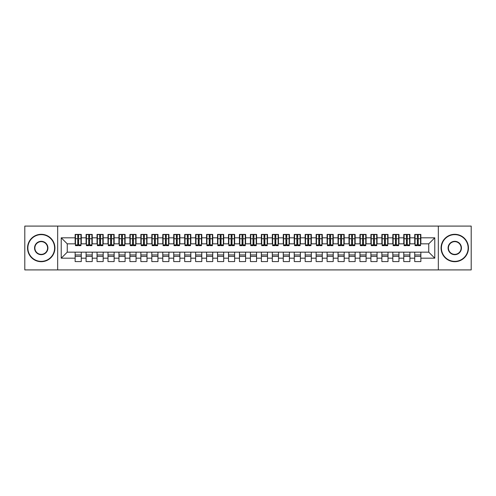 <?xml version="1.0" encoding="UTF-8"?>
<svg xmlns="http://www.w3.org/2000/svg" width="496" height="496" viewBox="0 0 496 496"><rect width="100%" height="100%" fill="white"/><g stroke="black" fill="none" stroke-linecap="round" stroke-linejoin="round"><path stroke-width="0.74" d="M438.334 269.911L471.2 269.911L471.2 226.089L438.334 226.089L438.334 269.911L57.666 269.911L57.666 226.089L24.8 226.089L24.8 269.911L57.666 269.911M417.359 241.044L418.233 241.044L417.359 241.044M420.862 254.956L414.73 254.956M414.73 256.382L420.862 256.382M406.404 241.044L407.278 241.044L406.404 241.044M409.907 254.956L403.775 254.956M403.775 256.382L409.907 256.382M395.448 241.044L396.323 241.044L395.448 241.044M398.951 254.956L392.82 254.956M392.82 256.382L398.951 256.382M384.493 241.044L385.373 241.044L384.493 241.044M388.002 254.956L381.864 254.956M381.864 256.382L388.002 256.382M373.538 241.044L374.418 241.044L373.538 241.044M377.047 254.956L370.909 254.956M370.909 256.382L377.047 256.382M362.582 241.044L363.463 241.044L362.582 241.044M366.091 254.956L359.953 254.956M359.953 256.382L366.091 256.382M351.633 241.044L352.507 241.044L351.633 241.044M355.136 254.956L349.004 254.956M349.004 256.382L355.136 256.382M340.678 241.044L341.552 241.044L340.678 241.044M344.181 254.956L338.049 254.956M338.049 256.382L344.181 256.382M329.722 241.044L330.596 241.044L329.722 241.044M333.225 254.956L327.093 254.956M327.093 256.382L333.225 256.382M318.767 241.044L319.641 241.044L318.767 241.044M322.27 254.956L316.138 254.956M316.138 256.382L322.27 256.382M307.811 241.044L308.686 241.044L307.811 241.044M311.321 254.956L305.183 254.956M305.183 256.382L311.321 256.382M296.856 241.044L297.736 241.044L296.856 241.044M300.365 254.956L294.227 254.956M294.227 256.382L300.365 256.382M285.901 241.044L286.781 241.044L285.901 241.044M289.41 254.956L283.272 254.956M283.272 256.382L289.41 256.382M274.951 241.044L275.826 241.044L274.951 241.044M278.454 254.956L272.316 254.956M272.316 256.382L278.454 256.382M263.996 241.044L264.87 241.044L263.996 241.044M267.499 254.956L261.367 254.956M261.367 256.382L267.499 256.382M253.041 241.044L253.915 241.044L253.041 241.044M256.544 254.956L250.412 254.956M250.412 256.382L256.544 256.382M242.085 241.044L242.959 241.044L242.085 241.044M245.588 254.956L239.456 254.956M239.456 256.382L245.588 256.382M231.13 241.044L232.004 241.044L231.13 241.044M234.633 254.956L228.501 254.956M228.501 256.382L234.633 256.382M220.174 241.044L221.049 241.044L220.174 241.044M223.684 254.956L217.546 254.956M217.546 256.382L223.684 256.382M209.219 241.044L210.099 241.044L209.219 241.044M212.728 254.956L206.59 254.956M206.59 256.382L212.728 256.382M198.264 241.044L199.144 241.044L198.264 241.044M201.773 254.956L195.635 254.956M195.635 256.382L201.773 256.382M187.314 241.044L188.189 241.044L187.314 241.044M190.817 254.956L184.679 254.956M184.679 256.382L190.817 256.382M176.359 241.044L177.233 241.044L176.359 241.044M179.862 254.956L173.73 254.956M173.73 256.382L179.862 256.382M165.404 241.044L166.278 241.044L165.404 241.044M168.907 254.956L162.775 254.956M162.775 256.382L168.907 256.382M154.448 241.044L155.322 241.044L154.448 241.044M157.951 254.956L151.819 254.956M151.819 256.382L157.951 256.382M143.493 241.044L144.367 241.044L143.493 241.044M146.996 254.956L140.864 254.956M140.864 256.382L146.996 256.382M132.537 241.044L133.418 241.044L132.537 241.044M136.047 254.956L129.909 254.956M129.909 256.382L136.047 256.382M121.582 241.044L122.462 241.044L121.582 241.044M125.091 254.956L118.953 254.956M118.953 256.382L125.091 256.382M110.627 241.044L111.507 241.044L110.627 241.044M114.136 254.956L107.998 254.956M107.998 256.382L114.136 256.382M99.677 241.044L100.552 241.044L99.677 241.044M103.18 254.956L97.049 254.956M97.049 256.382L103.18 256.382M88.722 241.044L89.596 241.044L88.722 241.044M92.225 254.956L86.093 254.956M86.093 256.382L92.225 256.382M438.334 226.089L57.666 226.089M75.466 243.84L67.251 243.84L61.225 237.813L61.225 258.187L75.138 258.187L75.138 261.584L81.27 261.584L81.27 258.187L86.093 258.187L86.093 261.584L92.225 261.584L92.225 258.187L97.049 258.187L97.049 261.584L103.18 261.584L103.18 258.187L107.998 258.187L107.998 261.584L114.136 261.584L114.136 258.187L118.953 258.187L118.953 261.584L125.091 261.584L125.091 258.187L129.909 258.187L129.909 261.584L136.047 261.584L136.047 258.187L140.864 258.187L140.864 261.584L146.996 261.584L146.996 258.187L151.819 258.187L151.819 261.584L157.951 261.584L157.951 258.187L162.775 258.187L162.775 261.584L168.907 261.584L168.907 258.187L173.73 258.187L173.73 261.584L179.862 261.584L179.862 258.187L184.679 258.187L184.679 261.584L190.817 261.584L190.817 258.187L195.635 258.187L195.635 261.584L201.773 261.584L201.773 258.187L206.59 258.187L206.59 261.584L212.728 261.584L212.728 258.187L217.546 258.187L217.546 261.584L223.684 261.584L223.684 258.187L228.501 258.187L228.501 261.584L234.633 261.584L234.633 258.187L239.456 258.187L239.456 261.584L245.588 261.584L245.588 258.187L250.412 258.187L250.412 261.584L256.544 261.584L256.544 258.187L261.367 258.187L261.367 261.584L267.499 261.584L267.499 258.187L272.316 258.187L272.316 261.584L278.454 261.584L278.454 258.187L283.272 258.187L283.272 261.584L289.41 261.584L289.41 258.187L294.227 258.187L294.227 261.584L300.365 261.584L300.365 258.187L305.183 258.187L305.183 261.584L311.321 261.584L311.321 258.187L316.138 258.187L316.138 261.584L322.27 261.584L322.27 258.187L327.093 258.187L327.093 261.584L333.225 261.584L333.225 258.187L338.049 258.187L338.049 261.584L344.181 261.584L344.181 258.187L349.004 258.187L349.004 261.584L355.136 261.584L355.136 258.187L359.953 258.187L359.953 261.584L366.091 261.584L366.091 258.187L370.909 258.187L370.909 261.584L377.047 261.584L377.047 258.187L381.864 258.187L381.864 261.584L388.002 261.584L388.002 258.187L392.82 258.187L392.82 261.584L398.951 261.584L398.951 258.187L403.775 258.187L403.775 261.584L409.907 261.584L409.907 258.187L414.73 258.187L414.73 261.584L420.862 261.584L420.862 252.16L428.749 252.16L428.749 243.84L420.534 243.84M61.225 237.813L75.138 237.813L75.138 243.84M428.749 243.84L434.775 237.813L420.862 237.813L420.862 234.416L414.73 234.416L414.73 237.813L409.907 237.813L409.907 234.416L403.775 234.416L403.775 237.813L398.951 237.813L398.951 234.416L392.82 234.416L392.82 237.813L388.002 237.813L388.002 234.416L381.864 234.416L381.864 237.813L377.047 237.813L377.047 234.416L370.909 234.416L370.909 237.813L366.091 237.813L366.091 234.416L359.953 234.416L359.953 237.813L355.136 237.813L355.136 234.416L349.004 234.416L349.004 237.813L344.181 237.813L344.181 234.416L338.049 234.416L338.049 237.813L333.225 237.813L333.225 234.416L327.093 234.416L327.093 237.813L322.27 237.813L322.27 234.416L316.138 234.416L316.138 237.813L311.321 237.813L311.321 234.416L305.183 234.416L305.183 237.813L300.365 237.813L300.365 234.416L294.227 234.416L294.227 237.813L289.41 237.813L289.41 234.416L283.272 234.416L283.272 237.813L278.454 237.813L278.454 234.416L272.316 234.416L272.316 237.813L267.499 237.813L267.499 234.416L261.367 234.416L261.367 237.813L256.544 237.813L256.544 234.416L250.412 234.416L250.412 237.813L245.588 237.813L245.588 234.416L239.456 234.416L239.456 237.813L234.633 237.813L234.633 234.416L228.501 234.416L228.501 237.813L223.684 237.813L223.684 234.416L217.546 234.416L217.546 237.813L212.728 237.813L212.728 234.416L206.59 234.416L206.59 237.813L201.773 237.813L201.773 234.416L195.635 234.416L195.635 237.813L190.817 237.813L190.817 234.416L184.679 234.416L184.679 237.813L179.862 237.813L179.862 234.416L173.73 234.416L173.73 237.813L168.907 237.813L168.907 234.416L162.775 234.416L162.775 237.813L157.951 237.813L157.951 234.416L151.819 234.416L151.819 237.813L146.996 237.813L146.996 234.416L140.864 234.416L140.864 237.813L136.047 237.813L136.047 234.416L129.909 234.416L129.909 237.813L125.091 237.813L125.091 234.416L118.953 234.416L118.953 237.813L114.136 237.813L114.136 234.416L107.998 234.416L107.998 237.813L103.18 237.813L103.18 234.416L97.049 234.416L97.049 237.813L92.225 237.813L92.225 234.416L86.093 234.416L86.093 237.813L81.27 237.813L81.27 234.416L75.138 234.416L75.138 237.813M434.775 237.813L434.775 258.187L420.862 258.187M409.907 258.187L409.907 252.16L420.862 252.16M414.73 258.187L414.73 252.16M420.862 237.813L420.862 243.84M398.951 258.187L398.951 252.16L409.907 252.16M403.775 258.187L403.775 252.16M414.73 237.813L414.73 243.84L409.578 243.84M409.907 237.813L409.907 243.84M388.002 258.187L388.002 252.16L398.951 252.16M392.82 258.187L392.82 252.16M403.775 237.813L403.775 243.84L398.623 243.84M398.951 237.813L398.951 243.84M377.047 258.187L377.047 252.16L388.002 252.16M381.864 258.187L381.864 252.16M392.82 237.813L392.82 243.84L387.674 243.84M388.002 237.813L388.002 243.84M366.091 258.187L366.091 252.16L377.047 252.16M370.909 258.187L370.909 252.16M381.864 237.813L381.864 243.84L376.718 243.84M377.047 237.813L377.047 243.84M355.136 258.187L355.136 252.16L366.091 252.16M359.953 258.187L359.953 252.16M370.909 237.813L370.909 243.84L365.763 243.84M366.091 237.813L366.091 243.84M344.181 258.187L344.181 252.16L355.136 252.16M349.004 258.187L349.004 252.16M359.953 237.813L359.953 243.84L354.807 243.84M355.136 237.813L355.136 243.84M333.225 258.187L333.225 252.16L344.181 252.16M338.049 258.187L338.049 252.16M349.004 237.813L349.004 243.84L343.852 243.84M344.181 237.813L344.181 243.84M322.27 258.187L322.27 252.16L333.225 252.16M327.093 258.187L327.093 252.16M338.049 237.813L338.049 243.84L332.897 243.84M333.225 237.813L333.225 243.84M311.321 258.187L311.321 252.16L322.27 252.16M316.138 258.187L316.138 252.16M327.093 237.813L327.093 243.84L321.941 243.84M322.27 237.813L322.27 243.84M300.365 258.187L300.365 252.16L311.321 252.16M305.183 258.187L305.183 252.16M316.138 237.813L316.138 243.84L310.992 243.84M311.321 237.813L311.321 243.84M289.41 258.187L289.41 252.16L300.365 252.16M294.227 258.187L294.227 252.16M305.183 237.813L305.183 243.84L300.037 243.84M300.365 237.813L300.365 243.84M278.454 258.187L278.454 252.16L289.41 252.16M283.272 258.187L283.272 252.16M294.227 237.813L294.227 243.84L289.081 243.84M289.41 237.813L289.41 243.84M267.499 258.187L267.499 252.16L278.454 252.16M272.316 258.187L272.316 252.16M283.272 237.813L283.272 243.84L278.126 243.84M278.454 237.813L278.454 243.84M256.544 258.187L256.544 252.16L267.499 252.16M261.367 258.187L261.367 252.16M272.316 237.813L272.316 243.84L267.17 243.84M267.499 237.813L267.499 243.84M245.588 258.187L245.588 252.16L256.544 252.16M250.412 258.187L250.412 252.16M261.367 237.813L261.367 243.84L256.215 243.84M256.544 237.813L256.544 243.84M234.633 258.187L234.633 252.16L245.588 252.16M239.456 258.187L239.456 252.16M250.412 237.813L250.412 243.84L245.26 243.84M245.588 237.813L245.588 243.84M223.684 258.187L223.684 252.16L234.633 252.16M228.501 258.187L228.501 252.16M239.456 237.813L239.456 243.84L234.304 243.84M234.633 237.813L234.633 243.84M212.728 258.187L212.728 252.16L223.684 252.16M217.546 258.187L217.546 252.16M228.501 237.813L228.501 243.84L223.355 243.84M223.684 237.813L223.684 243.84M201.773 258.187L201.773 252.16L212.728 252.16M206.59 258.187L206.59 252.16M217.546 237.813L217.546 243.84L212.4 243.84M212.728 237.813L212.728 243.84M190.817 258.187L190.817 252.16L201.773 252.16M195.635 258.187L195.635 252.16M206.59 237.813L206.59 243.84L201.444 243.84M201.773 237.813L201.773 243.84M179.862 258.187L179.862 252.16L190.817 252.16M184.679 258.187L184.679 252.16M195.635 237.813L195.635 243.84L190.489 243.84M190.817 237.813L190.817 243.84M168.907 258.187L168.907 252.16L179.862 252.16M173.73 258.187L173.73 252.16M184.679 237.813L184.679 243.84L179.533 243.84M179.862 237.813L179.862 243.84M157.951 258.187L157.951 252.16L168.907 252.16M162.775 258.187L162.775 252.16M173.73 237.813L173.73 243.84L168.578 243.84M168.907 237.813L168.907 243.84M146.996 258.187L146.996 252.16L157.951 252.16M151.819 258.187L151.819 252.16M162.775 237.813L162.775 243.84L157.623 243.84M157.951 237.813L157.951 243.84M136.047 258.187L136.047 252.16L146.996 252.16M140.864 258.187L140.864 252.16M151.819 237.813L151.819 243.84L146.667 243.84M146.996 237.813L146.996 243.84M125.091 258.187L125.091 252.16L136.047 252.16M129.909 258.187L129.909 252.16M140.864 237.813L140.864 243.84L135.718 243.84M136.047 237.813L136.047 243.84M114.136 258.187L114.136 252.16L125.091 252.16M118.953 258.187L118.953 252.16M129.909 237.813L129.909 243.84L124.763 243.84M125.091 237.813L125.091 243.84M103.18 258.187L103.18 252.16L114.136 252.16M107.998 258.187L107.998 252.16M118.953 237.813L118.953 243.84L113.807 243.84M114.136 237.813L114.136 243.84M92.225 258.187L92.225 252.16L103.18 252.16M97.049 258.187L97.049 252.16M107.998 237.813L107.998 243.84L102.852 243.84M103.18 237.813L103.18 243.84M81.27 258.187L81.27 252.16L92.225 252.16M86.093 258.187L86.093 252.16M97.049 237.813L97.049 243.84L91.896 243.84M92.225 237.813L92.225 243.84M77.767 241.044L78.641 241.044L77.767 241.044M81.27 254.956L75.138 254.956M75.138 256.382L81.27 256.382M61.225 258.187L67.251 252.16L81.27 252.16M75.138 258.187L75.138 252.16M86.093 237.813L86.093 243.84L80.941 243.84M81.27 237.813L81.27 243.84M67.251 243.84L67.251 252.16M415.059 243.84L414.73 243.84M404.104 243.84L403.775 243.84M393.148 243.84L392.82 243.84M382.193 243.84L381.864 243.84M371.237 243.84L370.909 243.84M360.282 243.84L359.953 243.84M349.333 243.84L349.004 243.84M338.377 243.84L338.049 243.84M327.422 243.84L327.093 243.84M316.467 243.84L316.138 243.84M305.511 243.84L305.183 243.84M294.556 243.84L294.227 243.84M283.6 243.84L283.272 243.84M272.645 243.84L272.316 243.84M261.696 243.84L261.367 243.84M250.74 243.84L250.412 243.84M239.785 243.84L239.456 243.84M228.83 243.84L228.501 243.84M217.874 243.84L217.546 243.84M206.919 243.84L206.59 243.84M195.963 243.84L195.635 243.84M185.008 243.84L184.679 243.84M174.059 243.84L173.73 243.84M163.103 243.84L162.775 243.84M152.148 243.84L151.819 243.84M141.193 243.84L140.864 243.84M130.237 243.84L129.909 243.84M119.282 243.84L118.953 243.84M108.326 243.84L107.998 243.84M97.377 243.84L97.049 243.84M86.422 243.84L86.093 243.84M434.775 258.187L428.749 252.16M75.466 234.527L80.941 234.527L75.466 234.527L75.466 245.644L77.767 245.644L77.767 234.565L80.941 234.583L80.941 245.644L78.641 245.644L78.641 234.583M77.767 235.991L78.641 235.991M77.767 244.726L78.641 244.726M78.641 243.35L77.767 243.35M77.767 242.811L78.641 242.811M81.27 239.618L80.941 239.618M81.27 241.044L80.941 241.044M75.466 239.618L75.138 239.618M75.466 241.044L75.138 241.044M86.422 234.527L91.896 234.527L86.422 234.527L86.422 245.644L88.722 245.644L88.722 234.565L91.896 234.583L91.896 245.644L89.596 245.644L89.596 234.583M88.722 235.991L89.596 235.991M88.722 244.726L89.596 244.726M89.596 243.35L88.722 243.35M88.722 242.811L89.596 242.811M92.225 239.618L91.896 239.618M92.225 241.044L91.896 241.044M86.422 239.618L86.093 239.618M86.422 241.044L86.093 241.044M97.377 234.527L102.852 234.527L97.377 234.527L97.377 245.644L99.677 245.644L99.677 234.565L102.852 234.583L102.852 245.644L100.552 245.644L100.552 234.583M99.677 235.991L100.552 235.991M99.677 244.726L100.552 244.726M100.552 243.35L99.677 243.35M99.677 242.811L100.552 242.811M103.18 239.618L102.852 239.618M103.18 241.044L102.852 241.044M97.377 239.618L97.049 239.618M97.377 241.044L97.049 241.044M108.326 234.527L113.807 234.527L108.326 234.527L108.326 245.644L110.627 245.644L110.627 234.565L113.807 234.583L113.807 245.644L111.507 245.644L111.507 234.583M110.627 235.991L111.507 235.991M110.627 244.726L111.507 244.726M111.507 243.35L110.627 243.35M110.627 242.811L111.507 242.811M114.136 239.618L113.807 239.618M114.136 241.044L113.807 241.044M108.326 239.618L107.998 239.618M108.326 241.044L107.998 241.044M119.282 234.527L124.763 234.527L119.282 234.527L119.282 245.644L121.582 245.644L121.582 234.565L124.763 234.583L124.763 245.644L122.462 245.644L122.462 234.583M121.582 235.991L122.462 235.991M121.582 244.726L122.462 244.726M122.462 243.35L121.582 243.35M121.582 242.811L122.462 242.811M125.091 239.618L124.763 239.618M125.091 241.044L124.763 241.044M119.282 239.618L118.953 239.618M119.282 241.044L118.953 241.044M41.23 234.633A13.367 13.367 0 0 0 27.869 248A13.367 13.367 0 0 0 41.23 261.367A13.367 13.367 0 0 0 54.597 248A13.367 13.367 0 0 0 41.23 234.633M41.23 261.696A13.696 13.696 0 0 1 27.54 248A13.696 13.696 0 0 1 41.23 234.304A13.696 13.696 0 0 1 54.926 248A13.696 13.696 0 0 1 41.23 261.696M41.23 241.316A6.684 6.684 0 0 1 47.914 248A6.684 6.684 0 0 1 41.23 254.684A6.684 6.684 0 0 1 34.553 248A6.684 6.684 0 0 1 41.23 241.316M41.23 254.355A6.355 6.355 0 0 0 47.585 248A6.355 6.355 0 0 0 41.23 241.645A6.355 6.355 0 0 0 34.881 248A6.355 6.355 0 0 0 41.23 254.355M454.77 234.633A13.367 13.367 0 0 0 441.403 248A13.367 13.367 0 0 0 454.77 261.367A13.367 13.367 0 0 0 468.131 248A13.367 13.367 0 0 0 454.77 234.633M454.77 261.696A13.696 13.696 0 0 1 441.074 248A13.696 13.696 0 0 1 454.77 234.304A13.696 13.696 0 0 1 468.46 248A13.696 13.696 0 0 1 454.77 261.696M454.77 241.316A6.684 6.684 0 0 1 461.447 248A6.684 6.684 0 0 1 454.77 254.684A6.684 6.684 0 0 1 448.086 248A6.684 6.684 0 0 1 454.77 241.316M454.77 254.355A6.355 6.355 0 0 0 461.119 248A6.355 6.355 0 0 0 454.77 241.645A6.355 6.355 0 0 0 448.415 248A6.355 6.355 0 0 0 454.77 254.355M130.237 234.527L135.718 234.527L130.237 234.527L130.237 245.644L132.537 245.644L132.537 234.565L135.718 234.583L135.718 245.644L133.418 245.644L133.418 234.583M132.537 235.991L133.418 235.991M132.537 244.726L133.418 244.726M133.418 243.35L132.537 243.35M132.537 242.811L133.418 242.811M136.047 239.618L135.718 239.618M136.047 241.044L135.718 241.044M130.237 239.618L129.909 239.618M130.237 241.044L129.909 241.044M141.193 234.527L146.667 234.527L141.193 234.527L141.193 245.644L143.493 245.644L143.493 234.565L146.667 234.583L146.667 245.644L144.367 245.644L144.367 234.583M143.493 235.991L144.367 235.991M143.493 244.726L144.367 244.726M144.367 243.35L143.493 243.35M143.493 242.811L144.367 242.811M146.996 239.618L146.667 239.618M146.996 241.044L146.667 241.044M141.193 239.618L140.864 239.618M141.193 241.044L140.864 241.044M152.148 234.527L157.623 234.527L152.148 234.527L152.148 245.644L154.448 245.644L154.448 234.565L157.623 234.583L157.623 245.644L155.322 245.644L155.322 234.583M154.448 235.991L155.322 235.991M154.448 244.726L155.322 244.726M155.322 243.35L154.448 243.35M154.448 242.811L155.322 242.811M157.951 239.618L157.623 239.618M157.951 241.044L157.623 241.044M152.148 239.618L151.819 239.618M152.148 241.044L151.819 241.044M163.103 234.527L168.578 234.527L163.103 234.527L163.103 245.644L165.404 245.644L165.404 234.565L168.578 234.583L168.578 245.644L166.278 245.644L166.278 234.583M165.404 235.991L166.278 235.991M165.404 244.726L166.278 244.726M166.278 243.35L165.404 243.35M165.404 242.811L166.278 242.811M168.907 239.618L168.578 239.618M168.907 241.044L168.578 241.044M163.103 239.618L162.775 239.618M163.103 241.044L162.775 241.044M174.059 234.527L179.533 234.527L174.059 234.527L174.059 245.644L176.359 245.644L176.359 234.565L179.533 234.583L179.533 245.644L177.233 245.644L177.233 234.583M176.359 235.991L177.233 235.991M176.359 244.726L177.233 244.726M177.233 243.35L176.359 243.35M176.359 242.811L177.233 242.811M179.862 239.618L179.533 239.618M179.862 241.044L179.533 241.044M174.059 239.618L173.73 239.618M174.059 241.044L173.73 241.044M185.008 234.527L190.489 234.527L185.008 234.527L185.008 245.644L187.314 245.644L187.314 234.565L190.489 234.583L190.489 245.644L188.189 245.644L188.189 234.583M187.314 235.991L188.189 235.991M187.314 244.726L188.189 244.726M188.189 243.35L187.314 243.35M187.314 242.811L188.189 242.811M190.817 239.618L190.489 239.618M190.817 241.044L190.489 241.044M185.008 239.618L184.679 239.618M185.008 241.044L184.679 241.044M195.963 234.527L201.444 234.527L195.963 234.527L195.963 245.644L198.264 245.644L198.264 234.565L201.444 234.583L201.444 245.644L199.144 245.644L199.144 234.583M198.264 235.991L199.144 235.991M198.264 244.726L199.144 244.726M199.144 243.35L198.264 243.35M198.264 242.811L199.144 242.811M201.773 239.618L201.444 239.618M201.773 241.044L201.444 241.044M195.963 239.618L195.635 239.618M195.963 241.044L195.635 241.044M206.919 234.527L212.4 234.527L206.919 234.527L206.919 245.644L209.219 245.644L209.219 234.565L212.4 234.583L212.4 245.644L210.099 245.644L210.099 234.583M209.219 235.991L210.099 235.991M209.219 244.726L210.099 244.726M210.099 243.35L209.219 243.35M209.219 242.811L210.099 242.811M212.728 239.618L212.4 239.618M212.728 241.044L212.4 241.044M206.919 239.618L206.59 239.618M206.919 241.044L206.59 241.044M217.874 234.527L223.355 234.527L217.874 234.527L217.874 245.644L220.174 245.644L220.174 234.565L223.355 234.583L223.355 245.644L221.049 245.644L221.049 234.583M220.174 235.991L221.049 235.991M220.174 244.726L221.049 244.726M221.049 243.35L220.174 243.35M220.174 242.811L221.049 242.811M223.684 239.618L223.355 239.618M223.684 241.044L223.355 241.044M217.874 239.618L217.546 239.618M217.874 241.044L217.546 241.044M228.83 234.527L234.304 234.527L228.83 234.527L228.83 245.644L231.13 245.644L231.13 234.565L234.304 234.583L234.304 245.644L232.004 245.644L232.004 234.583M231.13 235.991L232.004 235.991M231.13 244.726L232.004 244.726M232.004 243.35L231.13 243.35M231.13 242.811L232.004 242.811M234.633 239.618L234.304 239.618M234.633 241.044L234.304 241.044M228.83 239.618L228.501 239.618M228.83 241.044L228.501 241.044M239.785 234.527L245.26 234.527L239.785 234.527L239.785 245.644L242.085 245.644L242.085 234.565L245.26 234.583L245.26 245.644L242.959 245.644L242.959 234.583M242.085 235.991L242.959 235.991M242.085 244.726L242.959 244.726M242.959 243.35L242.085 243.35M242.085 242.811L242.959 242.811M245.588 239.618L245.26 239.618M245.588 241.044L245.26 241.044M239.785 239.618L239.456 239.618M239.785 241.044L239.456 241.044M250.74 234.527L256.215 234.527L250.74 234.527L250.74 245.644L253.041 245.644L253.041 234.565L256.215 234.583L256.215 245.644L253.915 245.644L253.915 234.583M253.041 235.991L253.915 235.991M253.041 244.726L253.915 244.726M253.915 243.35L253.041 243.35M253.041 242.811L253.915 242.811M256.544 239.618L256.215 239.618M256.544 241.044L256.215 241.044M250.74 239.618L250.412 239.618M250.74 241.044L250.412 241.044M261.696 234.527L267.17 234.527L261.696 234.527L261.696 245.644L263.996 245.644L263.996 234.565L267.17 234.583L267.17 245.644L264.87 245.644L264.87 234.583M263.996 235.991L264.87 235.991M263.996 244.726L264.87 244.726M264.87 243.35L263.996 243.35M263.996 242.811L264.87 242.811M267.499 239.618L267.17 239.618M267.499 241.044L267.17 241.044M261.696 239.618L261.367 239.618M261.696 241.044L261.367 241.044M272.645 234.527L278.126 234.527L272.645 234.527L272.645 245.644L274.951 245.644L274.951 234.565L278.126 234.583L278.126 245.644L275.826 245.644L275.826 234.583M274.951 235.991L275.826 235.991M274.951 244.726L275.826 244.726M275.826 243.35L274.951 243.35M274.951 242.811L275.826 242.811M278.454 239.618L278.126 239.618M278.454 241.044L278.126 241.044M272.645 239.618L272.316 239.618M272.645 241.044L272.316 241.044M283.6 234.527L289.081 234.527L283.6 234.527L283.6 245.644L285.901 245.644L285.901 234.565L289.081 234.583L289.081 245.644L286.781 245.644L286.781 234.583M285.901 235.991L286.781 235.991M285.901 244.726L286.781 244.726M286.781 243.35L285.901 243.35M285.901 242.811L286.781 242.811M289.41 239.618L289.081 239.618M289.41 241.044L289.081 241.044M283.6 239.618L283.272 239.618M283.6 241.044L283.272 241.044M294.556 234.527L300.037 234.527L294.556 234.527L294.556 245.644L296.856 245.644L296.856 234.565L300.037 234.583L300.037 245.644L297.736 245.644L297.736 234.583M296.856 235.991L297.736 235.991M296.856 244.726L297.736 244.726M297.736 243.35L296.856 243.35M296.856 242.811L297.736 242.811M300.365 239.618L300.037 239.618M300.365 241.044L300.037 241.044M294.556 239.618L294.227 239.618M294.556 241.044L294.227 241.044M305.511 234.527L310.992 234.527L305.511 234.527L305.511 245.644L307.811 245.644L307.811 234.565L310.992 234.583L310.992 245.644L308.686 245.644L308.686 234.583M307.811 235.991L308.686 235.991M307.811 244.726L308.686 244.726M308.686 243.35L307.811 243.35M307.811 242.811L308.686 242.811M311.321 239.618L310.992 239.618M311.321 241.044L310.992 241.044M305.511 239.618L305.183 239.618M305.511 241.044L305.183 241.044M316.467 234.527L321.941 234.527L316.467 234.527L316.467 245.644L318.767 245.644L318.767 234.565L321.941 234.583L321.941 245.644L319.641 245.644L319.641 234.583M318.767 235.991L319.641 235.991M318.767 244.726L319.641 244.726M319.641 243.35L318.767 243.35M318.767 242.811L319.641 242.811M322.27 239.618L321.941 239.618M322.27 241.044L321.941 241.044M316.467 239.618L316.138 239.618M316.467 241.044L316.138 241.044M327.422 234.527L332.897 234.527L327.422 234.527L327.422 245.644L329.722 245.644L329.722 234.565L332.897 234.583L332.897 245.644L330.596 245.644L330.596 234.583M329.722 235.991L330.596 235.991M329.722 244.726L330.596 244.726M330.596 243.35L329.722 243.35M329.722 242.811L330.596 242.811M333.225 239.618L332.897 239.618M333.225 241.044L332.897 241.044M327.422 239.618L327.093 239.618M327.422 241.044L327.093 241.044M338.377 234.527L343.852 234.527L338.377 234.527L338.377 245.644L340.678 245.644L340.678 234.565L343.852 234.583L343.852 245.644L341.552 245.644L341.552 234.583M340.678 235.991L341.552 235.991M340.678 244.726L341.552 244.726M341.552 243.35L340.678 243.35M340.678 242.811L341.552 242.811M344.181 239.618L343.852 239.618M344.181 241.044L343.852 241.044M338.377 239.618L338.049 239.618M338.377 241.044L338.049 241.044M349.333 234.527L354.807 234.527L349.333 234.527L349.333 245.644L351.633 245.644L351.633 234.565L354.807 234.583L354.807 245.644L352.507 245.644L352.507 234.583M351.633 235.991L352.507 235.991M351.633 244.726L352.507 244.726M352.507 243.35L351.633 243.35M351.633 242.811L352.507 242.811M355.136 239.618L354.807 239.618M355.136 241.044L354.807 241.044M349.333 239.618L349.004 239.618M349.333 241.044L349.004 241.044M360.282 234.527L365.763 234.527L360.282 234.527L360.282 245.644L362.582 245.644L362.582 234.565L365.763 234.583L365.763 245.644L363.463 245.644L363.463 234.583M362.582 235.991L363.463 235.991M362.582 244.726L363.463 244.726M363.463 243.35L362.582 243.35M362.582 242.811L363.463 242.811M366.091 239.618L365.763 239.618M366.091 241.044L365.763 241.044M360.282 239.618L359.953 239.618M360.282 241.044L359.953 241.044M371.237 234.527L376.718 234.527L371.237 234.527L371.237 245.644L373.538 245.644L373.538 234.565L376.718 234.583L376.718 245.644L374.418 245.644L374.418 234.583M373.538 235.991L374.418 235.991M373.538 244.726L374.418 244.726M374.418 243.35L373.538 243.35M373.538 242.811L374.418 242.811M377.047 239.618L376.718 239.618M377.047 241.044L376.718 241.044M371.237 239.618L370.909 239.618M371.237 241.044L370.909 241.044M382.193 234.527L387.674 234.527L382.193 234.527L382.193 245.644L384.493 245.644L384.493 234.565L387.674 234.583L387.674 245.644L385.373 245.644L385.373 234.583M384.493 235.991L385.373 235.991M384.493 244.726L385.373 244.726M385.373 243.35L384.493 243.35M384.493 242.811L385.373 242.811M388.002 239.618L387.674 239.618M388.002 241.044L387.674 241.044M382.193 239.618L381.864 239.618M382.193 241.044L381.864 241.044M393.148 234.527L398.623 234.527L393.148 234.527L393.148 245.644L395.448 245.644L395.448 234.565L398.623 234.583L398.623 245.644L396.323 245.644L396.323 234.583M395.448 235.991L396.323 235.991M395.448 244.726L396.323 244.726M396.323 243.35L395.448 243.35M395.448 242.811L396.323 242.811M398.951 239.618L398.623 239.618M398.951 241.044L398.623 241.044M393.148 239.618L392.82 239.618M393.148 241.044L392.82 241.044M404.104 234.527L409.578 234.527L404.104 234.527L404.104 245.644L406.404 245.644L406.404 234.565L409.578 234.583L409.578 245.644L407.278 245.644L407.278 234.583M406.404 235.991L407.278 235.991M406.404 244.726L407.278 244.726M407.278 243.35L406.404 243.35M406.404 242.811L407.278 242.811M409.907 239.618L409.578 239.618M409.907 241.044L409.578 241.044M404.104 239.618L403.775 239.618M404.104 241.044L403.775 241.044M415.059 234.527L420.534 234.527L415.059 234.527L415.059 245.644L417.359 245.644L417.359 234.565L420.534 234.583L420.534 245.644L418.233 245.644L418.233 234.583M417.359 235.991L418.233 235.991M417.359 244.726L418.233 244.726M418.233 243.35L417.359 243.35M417.359 242.811L418.233 242.811M420.862 239.618L420.534 239.618M420.862 241.044L420.534 241.044M415.059 239.618L414.73 239.618M415.059 241.044L414.73 241.044M75.466 234.583L77.767 234.583M78.641 244.894L80.941 244.894M78.641 238.725L80.941 238.725M75.466 244.894L77.767 244.894M75.466 238.725L77.767 238.725M77.767 240.207L78.641 240.207M77.767 236.282L78.641 236.282M86.422 234.583L88.722 234.583M89.596 244.894L91.896 244.894M89.596 238.725L91.896 238.725M86.422 244.894L88.722 244.894M86.422 238.725L88.722 238.725M88.722 240.207L89.596 240.207M88.722 236.282L89.596 236.282M97.377 234.583L99.677 234.583M100.552 244.894L102.852 244.894M100.552 238.725L102.852 238.725M97.377 244.894L99.677 244.894M97.377 238.725L99.677 238.725M99.677 240.207L100.552 240.207M99.677 236.282L100.552 236.282M108.326 234.583L110.627 234.583M111.507 244.894L113.807 244.894M111.507 238.725L113.807 238.725M108.326 244.894L110.627 244.894M108.326 238.725L110.627 238.725M110.627 240.207L111.507 240.207M110.627 236.282L111.507 236.282M119.282 234.583L121.582 234.583M122.462 244.894L124.763 244.894M122.462 238.725L124.763 238.725M119.282 244.894L121.582 244.894M119.282 238.725L121.582 238.725M121.582 240.207L122.462 240.207M121.582 236.282L122.462 236.282M130.237 234.583L132.537 234.583M133.418 244.894L135.718 244.894M133.418 238.725L135.718 238.725M130.237 244.894L132.537 244.894M130.237 238.725L132.537 238.725M132.537 240.207L133.418 240.207M132.537 236.282L133.418 236.282M141.193 234.583L143.493 234.583M144.367 244.894L146.667 244.894M144.367 238.725L146.667 238.725M141.193 244.894L143.493 244.894M141.193 238.725L143.493 238.725M143.493 240.207L144.367 240.207M143.493 236.282L144.367 236.282M152.148 234.583L154.448 234.583M155.322 244.894L157.623 244.894M155.322 238.725L157.623 238.725M152.148 244.894L154.448 244.894M152.148 238.725L154.448 238.725M154.448 240.207L155.322 240.207M154.448 236.282L155.322 236.282M163.103 234.583L165.404 234.583M166.278 244.894L168.578 244.894M166.278 238.725L168.578 238.725M163.103 244.894L165.404 244.894M163.103 238.725L165.404 238.725M165.404 240.207L166.278 240.207M165.404 236.282L166.278 236.282M174.059 234.583L176.359 234.583M177.233 244.894L179.533 244.894M177.233 238.725L179.533 238.725M174.059 244.894L176.359 244.894M174.059 238.725L176.359 238.725M176.359 240.207L177.233 240.207M176.359 236.282L177.233 236.282M185.008 234.583L187.314 234.583M188.189 244.894L190.489 244.894M188.189 238.725L190.489 238.725M185.008 244.894L187.314 244.894M185.008 238.725L187.314 238.725M187.314 240.207L188.189 240.207M187.314 236.282L188.189 236.282M195.963 234.583L198.264 234.583M199.144 244.894L201.444 244.894M199.144 238.725L201.444 238.725M195.963 244.894L198.264 244.894M195.963 238.725L198.264 238.725M198.264 240.207L199.144 240.207M198.264 236.282L199.144 236.282M206.919 234.583L209.219 234.583M210.099 244.894L212.4 244.894M210.099 238.725L212.4 238.725M206.919 244.894L209.219 244.894M206.919 238.725L209.219 238.725M209.219 240.207L210.099 240.207M209.219 236.282L210.099 236.282M217.874 234.583L220.174 234.583M221.049 244.894L223.355 244.894M221.049 238.725L223.355 238.725M217.874 244.894L220.174 244.894M217.874 238.725L220.174 238.725M220.174 240.207L221.049 240.207M220.174 236.282L221.049 236.282M228.83 234.583L231.13 234.583M232.004 244.894L234.304 244.894M232.004 238.725L234.304 238.725M228.83 244.894L231.13 244.894M228.83 238.725L231.13 238.725M231.13 240.207L232.004 240.207M231.13 236.282L232.004 236.282M239.785 234.583L242.085 234.583M242.959 244.894L245.26 244.894M242.959 238.725L245.26 238.725M239.785 244.894L242.085 244.894M239.785 238.725L242.085 238.725M242.085 240.207L242.959 240.207M242.085 236.282L242.959 236.282M250.74 234.583L253.041 234.583M253.915 244.894L256.215 244.894M253.915 238.725L256.215 238.725M250.74 244.894L253.041 244.894M250.74 238.725L253.041 238.725M253.041 240.207L253.915 240.207M253.041 236.282L253.915 236.282M261.696 234.583L263.996 234.583M264.87 244.894L267.17 244.894M264.87 238.725L267.17 238.725M261.696 244.894L263.996 244.894M261.696 238.725L263.996 238.725M263.996 240.207L264.87 240.207M263.996 236.282L264.87 236.282M272.645 234.583L274.951 234.583M275.826 244.894L278.126 244.894M275.826 238.725L278.126 238.725M272.645 244.894L274.951 244.894M272.645 238.725L274.951 238.725M274.951 240.207L275.826 240.207M274.951 236.282L275.826 236.282M283.6 234.583L285.901 234.583M286.781 244.894L289.081 244.894M286.781 238.725L289.081 238.725M283.6 244.894L285.901 244.894M283.6 238.725L285.901 238.725M285.901 240.207L286.781 240.207M285.901 236.282L286.781 236.282M294.556 234.583L296.856 234.583M297.736 244.894L300.037 244.894M297.736 238.725L300.037 238.725M294.556 244.894L296.856 244.894M294.556 238.725L296.856 238.725M296.856 240.207L297.736 240.207M296.856 236.282L297.736 236.282M305.511 234.583L307.811 234.583M308.686 244.894L310.992 244.894M308.686 238.725L310.992 238.725M305.511 244.894L307.811 244.894M305.511 238.725L307.811 238.725M307.811 240.207L308.686 240.207M307.811 236.282L308.686 236.282M316.467 234.583L318.767 234.583M319.641 244.894L321.941 244.894M319.641 238.725L321.941 238.725M316.467 244.894L318.767 244.894M316.467 238.725L318.767 238.725M318.767 240.207L319.641 240.207M318.767 236.282L319.641 236.282M327.422 234.583L329.722 234.583M330.596 244.894L332.897 244.894M330.596 238.725L332.897 238.725M327.422 244.894L329.722 244.894M327.422 238.725L329.722 238.725M329.722 240.207L330.596 240.207M329.722 236.282L330.596 236.282M338.377 234.583L340.678 234.583M341.552 244.894L343.852 244.894M341.552 238.725L343.852 238.725M338.377 244.894L340.678 244.894M338.377 238.725L340.678 238.725M340.678 240.207L341.552 240.207M340.678 236.282L341.552 236.282M349.333 234.583L351.633 234.583M352.507 244.894L354.807 244.894M352.507 238.725L354.807 238.725M349.333 244.894L351.633 244.894M349.333 238.725L351.633 238.725M351.633 240.207L352.507 240.207M351.633 236.282L352.507 236.282M360.282 234.583L362.582 234.583M363.463 244.894L365.763 244.894M363.463 238.725L365.763 238.725M360.282 244.894L362.582 244.894M360.282 238.725L362.582 238.725M362.582 240.207L363.463 240.207M362.582 236.282L363.463 236.282M371.237 234.583L373.538 234.583M374.418 244.894L376.718 244.894M374.418 238.725L376.718 238.725M371.237 244.894L373.538 244.894M371.237 238.725L373.538 238.725M373.538 240.207L374.418 240.207M373.538 236.282L374.418 236.282M382.193 234.583L384.493 234.583M385.373 244.894L387.674 244.894M385.373 238.725L387.674 238.725M382.193 244.894L384.493 244.894M382.193 238.725L384.493 238.725M384.493 240.207L385.373 240.207M384.493 236.282L385.373 236.282M393.148 234.583L395.448 234.583M396.323 244.894L398.623 244.894M396.323 238.725L398.623 238.725M393.148 244.894L395.448 244.894M393.148 238.725L395.448 238.725M395.448 240.207L396.323 240.207M395.448 236.282L396.323 236.282M404.104 234.583L406.404 234.583M407.278 244.894L409.578 244.894M407.278 238.725L409.578 238.725M404.104 244.894L406.404 244.894M404.104 238.725L406.404 238.725M406.404 240.207L407.278 240.207M406.404 236.282L407.278 236.282M415.059 234.583L417.359 234.583M418.233 244.894L420.534 244.894M418.233 238.725L420.534 238.725M415.059 244.894L417.359 244.894M415.059 238.725L417.359 238.725M417.359 240.207L418.233 240.207M417.359 236.282L418.233 236.282"/></g></svg>
